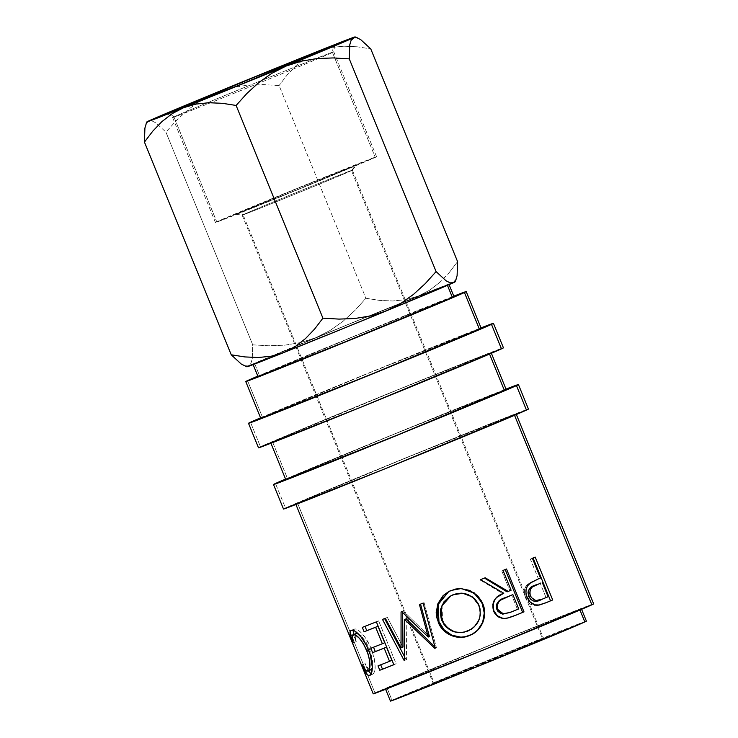 <?xml version="1.0" encoding="UTF-8"?>
<svg xmlns="http://www.w3.org/2000/svg" width="738" height="738" viewBox="0 0 738 738"><rect width="100%" height="100%" fill="white"/><g stroke="black" fill="none" stroke-linecap="round" stroke-linejoin="round"><path stroke-width="0.55" stroke-dasharray="3.69 2.77" d="M332.469 52.49A87.019 0.747 -22.2 0 0 333.76 51.817A87.019 0.747 -22.2 0 0 260.486 80.912A87.019 0.747 -22.2 0 0 173.928 116.89L169.011 113.025L173.928 116.89A87.019 0.747 157.8 0 1 260.283 80.995A87.019 0.747 157.8 0 1 333.76 51.817A87.019 0.747 157.8 0 1 332.469 52.49L375.282 157.406A87.019 0.747 -22.2 0 0 376.583 156.733A87.019 0.747 -22.2 0 0 303.106 185.911A87.019 0.747 -22.2 0 0 216.741 221.815L173.928 116.89L216.741 221.815L215.45 222.498L297.349 189.869L376.565 156.724L310.412 182.941L216.741 221.815A87.019 0.747 -22.2 0 0 215.441 222.489A87.019 0.747 -22.2 0 0 288.918 193.31A87.019 0.747 -22.2 0 0 375.282 157.406L332.469 52.49A87.019 0.747 157.8 0 1 318.751 58.413A87.019 0.747 157.8 0 1 257.267 83.837A87.019 0.747 157.8 0 1 210.727 102.711A87.019 0.747 157.8 0 1 172.627 117.573A87.019 0.747 157.8 0 1 173.928 116.89A87.019 0.747 -22.2 0 0 172.627 117.573A87.019 0.747 -22.2 0 0 210.727 102.711A87.019 0.747 -22.2 0 0 257.267 83.837A87.019 0.747 -22.2 0 0 318.751 58.413A87.019 0.747 -22.2 0 0 332.469 52.49L333.318 45.959L332.469 52.49M351.482 170.644A59.529 0.507 -22.2 0 0 352.367 170.192A59.529 0.507 -22.2 0 0 302.515 189.98A59.529 0.507 -22.2 0 0 243.033 214.703L236.566 213.762A65.248 0.563 157.8 0 1 301.777 186.659A65.248 0.563 157.8 0 1 356.426 164.961A65.248 0.563 157.8 0 1 355.458 165.46L351.482 170.644L542.651 639.08A59.529 0.507 -22.2 0 0 543.537 638.619A59.529 0.507 -22.2 0 0 493.279 658.582A59.529 0.507 -22.2 0 0 434.202 683.139L243.033 214.703A59.529 0.507 157.8 0 1 302.11 190.146A59.529 0.507 157.8 0 1 352.377 170.183A59.529 0.507 157.8 0 1 351.482 170.644A59.529 0.507 157.8 0 1 292.414 195.201A59.529 0.507 157.8 0 1 242.147 215.164A59.529 0.507 157.8 0 1 243.033 214.703L434.202 683.139A59.529 0.507 -22.2 0 0 433.317 683.6A59.529 0.507 -22.2 0 0 483.575 663.637A59.529 0.507 -22.2 0 0 542.651 639.08L351.482 170.644L355.458 165.46L297.017 189.804L235.607 214.269L295.006 189.417L355.458 165.46A65.248 0.563 157.8 0 1 291.141 192.203A65.248 0.563 157.8 0 1 235.607 214.269A65.248 0.563 157.8 0 1 236.566 213.762L243.033 214.703A59.529 0.507 -22.2 0 0 242.156 215.164A59.529 0.507 -22.2 0 0 292.82 195.035A59.529 0.507 -22.2 0 0 351.482 170.644M285.468 507.993A132.277 1.135 -22.2 0 0 283.493 509.017L285.468 507.993L275.468 483.491L285.468 507.993L403.935 458.639L491.111 423.409L528.436 409.055A132.277 1.135 -22.2 0 0 416.739 453.418A132.277 1.135 -22.2 0 0 285.468 507.993M258.521 447.791L260.477 446.758A132.277 1.135 -22.2 0 1 391.749 392.182A132.277 1.135 -22.2 0 1 503.445 347.829L466.13 362.173L378.945 397.404L260.477 446.758L250.477 422.265L260.477 446.758A132.277 1.135 -22.2 0 0 258.503 447.781M447.459 285.348L447.385 285.163A105.82 0.904 157.8 0 1 389.313 309.582A105.82 0.904 157.8 0 1 382.856 312.248A105.82 0.904 157.8 0 1 286.529 351.362A105.82 0.904 157.8 0 1 280.625 353.714A105.82 0.904 157.8 0 1 253.005 364.304A105.82 0.904 157.8 0 1 254.592 363.483L259.582 375.734A105.82 0.904 -22.2 0 0 258.005 376.555L354.36 336.251L453.962 296.584A105.82 0.904 -22.2 0 0 364.609 332.072A105.82 0.904 -22.2 0 0 259.582 375.734L254.592 363.483L349.36 324.01L448.953 284.333L333.465 332.441L270.431 357.755L254.592 363.483A105.82 0.904 157.8 0 1 271.685 356.103A105.82 0.904 157.8 0 1 381.076 311.113A105.82 0.904 157.8 0 1 448.962 284.342A105.82 0.904 157.8 0 1 447.385 285.163L447.459 285.348M579.948 610.003L579.828 609.699A105.82 0.904 157.8 0 1 474.802 653.361A105.82 0.904 157.8 0 1 385.448 688.849A105.82 0.904 157.8 0 1 387.026 688.019L392.026 700.27A105.82 0.904 -22.2 0 0 390.448 701.091L486.803 660.787L586.406 621.119A105.82 0.904 -22.2 0 0 497.052 656.617A105.82 0.904 -22.2 0 0 392.026 700.27L387.026 688.019A105.82 0.904 157.8 0 1 492.052 644.366A105.82 0.904 157.8 0 1 581.406 608.878A105.82 0.904 157.8 0 1 579.828 609.699L579.948 610.003M260.772 418.298L369.148 372.958L481.204 328.327A119.049 1.024 -22.2 0 0 380.679 368.253A119.049 1.024 -22.2 0 0 262.525 417.367L247.534 380.624L262.525 417.367A119.049 1.024 -22.2 0 0 260.754 418.289M489.552 354.065L489.423 353.751A119.049 1.024 157.8 0 1 371.269 402.865A119.049 1.024 157.8 0 1 270.745 442.782A119.049 1.024 157.8 0 1 272.525 441.859L287.516 478.602A119.049 1.024 -22.2 0 0 285.744 479.525L287.516 478.602L272.525 441.859A119.049 1.024 157.8 0 1 390.679 392.745A119.049 1.024 157.8 0 1 491.194 352.819A119.049 1.024 157.8 0 1 489.423 353.751L489.552 354.065M514.543 415.3L514.414 414.977A119.049 1.024 157.8 0 1 396.26 464.091A119.049 1.024 157.8 0 1 295.735 504.017A119.049 1.024 157.8 0 1 297.515 503.095L374.978 692.917A119.049 1.024 -22.2 0 0 373.207 693.84L374.978 692.917L297.515 503.095A119.049 1.024 157.8 0 1 415.66 453.981A119.049 1.024 157.8 0 1 516.185 414.055A119.049 1.024 157.8 0 1 514.414 414.977L514.543 415.3M593.656 603.878A119.049 1.024 -22.2 0 0 493.132 643.804A119.049 1.024 -22.2 0 0 374.978 692.917L503.141 639.735L593.656 603.878M506.194 389.563A119.049 1.024 -22.2 0 0 405.669 429.488A119.049 1.024 -22.2 0 0 287.516 478.602L394.138 434.184L506.176 389.553M257.83 376.122A119.049 1.024 157.8 0 1 355.596 335.624A119.049 1.024 157.8 0 1 453.787 296.15L354.157 336.214L257.83 376.122M454.737 281.898L356.076 321.205L248.558 365.928L250.874 363.483L252.258 358.88L252.737 344.849L268.863 345.781L284.803 345.163L300.541 342.589L315.892 337.663A112.434 0.969 -22.2 0 0 248.558 365.928A112.434 0.969 -22.2 0 0 246.889 366.814M434.202 683.139L478.575 665.676L543.528 638.61L434.202 683.139M387.026 688.019L402.874 682.29L465.909 656.977L581.396 608.868L500.945 640.75L387.026 688.019M244.158 365.661L248.558 365.928L250.874 363.483L252.258 358.88L252.737 344.849L268.863 345.781L284.803 345.163L300.541 342.589L315.892 337.663L330.061 330.476L343.124 321.224L355.052 310.32L365.91 298.263L379.47 300.384L392.782 300.984L405.789 299.674L418.317 296.058A112.434 0.969 -22.2 0 0 315.892 337.663L330.061 330.476L343.124 321.224L355.052 310.32L365.91 298.263L279.093 85.534L262.977 84.602L247.027 85.23L231.298 87.794L215.939 92.73L201.769 99.907L188.707 109.169L176.779 120.073L165.921 132.12L155.986 122.942L151.899 120.875L148.606 120.995L145.976 124.132M449.294 272.497L457.588 261.63L449.294 272.497L440.032 282.165L449.294 272.497M429.71 290.163L440.032 282.165L429.71 290.163L418.317 296.058L429.71 290.163M455.088 281.851A112.434 0.969 -22.2 0 0 454.488 281.981A112.434 0.969 -22.2 0 0 451.425 283.06A112.434 0.969 -22.2 0 0 418.317 296.058L405.789 299.674L392.782 300.984L379.47 300.384L365.91 298.263L279.093 85.534L262.977 84.602L247.027 85.23L231.298 87.794L215.939 92.73L201.769 99.907L188.707 109.169L176.779 120.073L165.921 132.12L155.986 122.942L151.899 120.875L148.606 120.995L146.29 123.449M330.892 47.5L318.364 51.116L306.971 57.01L296.648 64.999L287.386 74.676L279.093 85.534L287.386 74.676L296.648 64.999L306.971 57.01L318.364 51.116L330.892 47.5L343.899 46.19L330.892 47.5M357.21 46.789L343.899 46.19L357.21 46.789L370.771 48.911L357.21 46.789M252.737 344.849L165.921 132.12L252.737 344.849M245.274 366.057L248.558 365.928M362.155 664.864L365.19 663.619C367.524 668.296 369.415 670.344 370.873 669.781L368.363 668.674L365.19 663.619L362.155 664.864M372.303 667.816L369.609 649.274L368.456 649.744L369.609 649.274L358.474 633.97L362.09 636.968L366.113 642.291L369.609 649.274L372.598 660.086L372.303 667.816M356.011 633.536L355.052 634.929L356.223 641.636L353.179 642.881L356.223 641.636L354.858 639.191L351.814 640.436L354.858 639.191L353.484 634.579L356.223 641.636L355.006 635.99L356.011 633.536M353.161 630.363L354.203 629.145L351.242 630.363L354.203 629.145C355.956 628.324 358.843 630.114 362.865 634.523L360.061 635.676L362.865 634.523C366.149 638.352 368.972 643.158 371.334 648.942L368.594 650.077L371.334 648.942C375.956 663.231 376.38 671.654 372.607 674.2L369.646 675.418L372.607 674.2L371.094 674.043L372.275 674.292L373.631 673.416L374.729 670.777L375.135 666.036L374.184 657.955L370.458 646.885L365.199 637.521L360.126 631.682L355.67 629.071L353.899 629.293L353.161 630.363M368.308 670.842L365.928 666.294L362.875 667.539L365.928 666.294L365.19 663.619L368.308 670.842M355.052 634.929L355.218 634.329M380.707 664.809L378.013 665.861L380.707 664.809M391.887 660.344A115.746 0.996 157.8 0 1 380.688 664.754A115.746 0.996 157.8 0 0 391.887 660.344M373.529 647.217L370.836 648.278L373.529 647.217M384.71 642.761A115.746 0.996 157.8 0 1 373.511 647.171A115.746 0.996 157.8 0 0 384.71 642.761M365.006 626.341L362.312 627.392L365.006 626.341M376.362 621.857L378.64 620.907A115.746 0.996 157.8 0 1 364.987 626.285A115.746 0.996 157.8 0 0 378.64 620.907L396.131 663.766L393.852 664.726L396.131 663.766A115.746 0.996 157.8 0 1 393.834 664.68A115.746 0.996 -22.2 0 0 396.131 663.766L378.64 620.907L376.362 621.857M401.795 611.691L403.372 611.018L429.442 636.507L403.372 611.018A115.746 0.996 157.8 0 1 402.644 611.313L401.057 611.986L402.644 611.313L402.644 612.522L402.644 611.313A115.746 0.996 157.8 0 0 403.372 611.018L401.795 611.691M385.328 618.287L387.358 617.438L402.985 647.069L387.358 617.438A115.746 0.996 157.8 0 1 384.59 618.536L382.487 619.422L384.59 618.536A115.746 0.996 157.8 0 0 387.358 617.438L385.328 618.287M404.203 660.602L406.195 659.763L404.553 656.645L406.195 659.763L404.203 660.602M404.627 660.427L406.61 659.597A115.746 0.996 157.8 0 1 406.195 659.763A115.746 0.996 -22.2 0 0 406.61 659.597L404.627 660.427M406.177 618.85L406.61 659.597L406.177 618.85M434.756 648.315L435.9 647.816L434.94 646.912L435.9 647.816L434.756 648.315M435.272 648.112L436.398 647.623A115.746 0.996 157.8 0 1 435.9 647.816A115.746 0.996 -22.2 0 0 436.398 647.623L435.272 648.112M423.086 603.103L424.073 602.669L436.398 647.623L424.073 602.669A115.746 0.996 157.8 0 1 420.522 604.099L419.442 604.57L420.522 604.099A115.746 0.996 157.8 0 0 424.073 602.669L423.086 603.103M448.741 591.535L451.259 590.345L461.232 588.527L455.687 588.989L448.741 591.535M462.809 593.278L467.993 594.625L474.386 598.804L478.593 605.271L480.161 612.891L479.608 617.521L476.766 623.822L471.37 629.182L464.368 632.042L460.595 632.401L453.15 630.981L446.785 626.71L444.368 623.656L441.914 618.324L440.992 612.54L442.477 605.003L446.831 598.776L451.471 595.474M461.425 593.168L462.541 593.251M450.936 595.76L442.08 606.018L442.579 620.178C448.215 630.916 456.684 634.514 468.003 630.953C478.575 625.473 482.108 616.913 478.593 605.271L472.375 597.06L462.754 593.269M442.579 620.178L441.877 620.492L442.579 620.178M512.762 616.451L505.862 618.629C500.05 619.219 495.862 616.7 493.279 611.092L493.906 610.861L493.279 611.092C491.139 602.282 494.294 596.461 502.744 593.638L503.777 593.241L502.744 593.638L479.94 579.902L480.558 579.681L479.94 579.902L502.744 593.638L496.812 596.931L493.98 599.985L492.237 605.381L493.685 612.023L496.711 616.045L502.025 618.582L505.862 618.629L512.809 616.433M485.189 577.78L484.451 578.057A115.746 0.996 157.8 0 1 479.94 579.902A115.746 0.996 157.8 0 0 484.451 578.057L485.189 577.78M511.093 590.225L509.857 590.704A115.746 0.996 157.8 0 1 507.061 591.858A115.746 0.996 157.8 0 0 509.857 590.704L501.785 570.926L503.021 570.446L501.785 570.926L509.857 590.704L511.093 590.225M506.508 569.007L505.179 569.524A115.746 0.996 157.8 0 1 501.785 570.926A115.746 0.996 157.8 0 0 505.179 569.524L506.508 569.007M496.397 607.614L496.416 605.566M502.965 614.154L501.084 613.702M508.971 612.872L510.226 612.383A115.746 0.996 157.8 0 0 517.486 609.394L518.722 608.915L517.486 609.394L511.646 595.105L517.486 609.394A115.746 0.996 157.8 0 1 510.226 612.383L509.46 612.688M510.226 612.383L511.259 611.986L510.226 612.383M544.118 603.49L536.664 605.843C531.674 605.981 527.956 603.297 525.511 597.771L527.061 597.171L525.511 597.771C523.343 591.959 524.192 587.365 528.076 583.989L538.168 579.007L529.183 583.205L525.816 586.544L524.487 589.957L524.414 593.878L527.412 601.249L530.115 603.952L535.022 605.833L538.168 605.575L544.487 603.343M540.465 578.048L538.417 578.869A115.746 0.996 157.8 0 1 536.175 579.8A115.746 0.996 157.8 0 0 538.417 578.869L530.336 559.081L532.393 558.269L530.336 559.081L538.417 578.869L540.465 578.048M535.198 557.098L533.067 557.946A115.746 0.996 157.8 0 1 530.336 559.081A115.746 0.996 157.8 0 0 533.067 557.946L535.198 557.098M539.552 600.243L540.207 599.976A115.746 0.996 157.8 0 0 540.4 599.902A115.746 0.996 157.8 0 1 540.207 599.976L538.777 600.538M546.037 597.549A115.746 0.996 157.8 0 1 540.594 599.819A115.746 0.996 157.8 0 0 546.037 597.549L540.207 583.26L546.037 597.549L548.094 596.738L546.037 597.549M539.819 583.417L540.806 583.029M540.207 599.976L542.098 599.228L540.207 599.976M272.525 441.859L400.679 388.677L491.185 352.81L460.198 366.242L361.269 406.933L290.357 435.411L272.525 441.859M260.569 417.837A132.277 1.135 157.8 0 1 370.55 372.256A132.277 1.135 157.8 0 1 481.019 327.875L368.945 372.911L260.569 417.837M297.515 503.095L404.138 458.676L516.176 414.046L468.713 434.341L386.251 468.169L315.338 496.646L297.515 503.095M285.56 479.063A132.277 1.135 157.8 0 1 395.54 433.492A132.277 1.135 157.8 0 1 506 389.101L393.935 434.147L285.56 479.063M376.583 156.733L333.76 51.817L334.665 45.267M352.367 170.192L356.426 164.961M270.938 443.243L270.745 442.782M295.929 504.478L295.735 504.017M352.377 170.183L543.537 638.619M235.607 214.269L242.156 215.164L433.317 683.6M516.379 414.516L516.185 414.055M491.388 353.281L491.194 352.819M512.32 616.617L513.307 616.248M543.14 603.887L545.022 603.14M215.441 222.489L172.627 117.573L167.406 113.523"/><path stroke-width="1.11" d="M168.744 112.813A90.322 0.775 157.8 0 1 258.595 75.47A90.322 0.775 157.8 0 1 334.665 45.267A90.322 0.775 157.8 0 1 333.318 45.959L236.077 86.318L167.415 113.523L249.647 79.114L333.318 45.959A90.322 0.775 157.8 0 1 243.872 83.145A90.322 0.775 157.8 0 1 167.406 113.523A90.322 0.775 157.8 0 1 168.744 112.813L168.744 112.813M518.427 384.553L516.462 385.596A132.277 1.135 157.8 0 0 518.436 384.563L506 389.101A132.277 1.135 157.8 0 1 518.436 384.563L528.436 409.055A132.277 1.135 -22.2 0 1 526.462 410.088L384.064 469.184L283.503 509.026A132.277 1.135 -22.2 0 0 395.181 464.654A132.277 1.135 -22.2 0 0 526.462 410.088L516.462 385.596A132.277 1.135 157.8 0 1 385.19 440.162A132.277 1.135 157.8 0 1 273.494 484.525A132.277 1.135 157.8 0 1 275.468 483.491A132.277 1.135 157.8 0 1 285.56 479.063L273.512 484.534L283.613 480.881L350.984 454.045L444.71 415.78L516.462 385.596L526.462 410.088L528.417 409.046M493.436 323.318L491.48 324.36A132.277 1.135 157.8 0 0 493.445 323.327L481.019 327.875A132.277 1.135 157.8 0 1 493.445 323.327L503.445 347.829A132.277 1.135 -22.2 0 1 501.471 348.853L359.074 407.948L258.503 447.781A132.277 1.135 -22.2 0 0 370.19 403.428A132.277 1.135 -22.2 0 0 501.471 348.853L491.48 324.36A132.277 1.135 157.8 0 1 360.199 378.926A132.277 1.135 157.8 0 1 248.503 423.289A132.277 1.135 157.8 0 1 250.477 422.265A132.277 1.135 157.8 0 1 260.569 417.837L248.521 423.298L258.623 419.645L325.993 392.81L419.719 354.544L491.48 324.36L501.471 348.853L503.427 347.81M452.385 297.405L447.459 285.348L452.385 297.405L357.607 336.888L258.023 376.565A105.82 0.904 -22.2 0 0 347.358 341.067A105.82 0.904 -22.2 0 0 452.385 297.405A105.82 0.904 -22.2 0 0 453.962 296.584L452.385 297.405M584.828 621.95L579.948 610.003L584.828 621.95L470.909 669.218L390.457 701.1A105.82 0.904 -22.2 0 0 479.801 665.602A105.82 0.904 -22.2 0 0 584.828 621.95A105.82 0.904 -22.2 0 0 586.406 621.128L584.828 621.95M481.185 328.318L372.81 373.668L260.754 418.289A119.049 1.024 -22.2 0 0 361.279 378.373A119.049 1.024 -22.2 0 0 479.423 329.259L464.433 292.516A119.049 1.024 157.8 0 1 346.279 341.629A119.049 1.024 157.8 0 1 245.763 381.555A119.049 1.024 157.8 0 1 247.534 380.624A119.049 1.024 157.8 0 1 257.83 376.122L245.772 381.564L254.859 378.271L315.495 354.12L464.433 292.516L479.423 329.259A119.049 1.024 -22.2 0 0 481.204 328.327L466.213 291.593A119.049 1.024 157.8 0 1 464.433 292.516L453.787 296.15A119.049 1.024 157.8 0 1 466.213 291.593M506.176 389.553L397.791 434.903L285.754 479.534A119.049 1.024 -22.2 0 0 386.269 439.599A119.049 1.024 -22.2 0 0 504.414 390.485L489.552 354.065L504.414 390.485A119.049 1.024 -22.2 0 0 506.194 389.563L491.194 352.819M593.638 603.869L485.253 649.219L373.216 693.849A119.049 1.024 -22.2 0 0 473.722 653.923A119.049 1.024 -22.2 0 0 591.876 604.809L514.543 415.3L591.876 604.809A119.049 1.024 -22.2 0 0 593.656 603.878L516.185 414.055M552.697 599.957A119.049 1.024 157.8 0 1 546.443 602.568L539.45 604.994L535.013 604.874L530.253 602.107L526.692 596.175L525.973 593.269L526.093 589.33L527.486 585.889L530.843 582.586L538.168 579.007A119.049 1.024 -22.2 0 0 540.465 578.048L532.393 558.269A119.049 1.024 -22.2 0 0 535.198 557.098L552.697 599.957L535.198 557.098A119.049 1.024 -22.2 0 1 532.393 558.269L540.465 578.048A119.049 1.024 -22.2 0 1 538.168 579.007L529.819 583.306C525.816 586.765 524.893 591.387 527.061 597.171C529.515 602.688 533.297 605.345 538.408 605.151L546.443 602.568A119.049 1.024 -22.2 0 0 552.697 599.957L550.557 600.806L552.697 599.957M524.008 611.867A119.049 1.024 157.8 0 1 516.148 615.105L509.063 617.724L504.764 618.462L502.79 618.296L497.375 615.806L493.906 610.861L492.901 605.142L494.737 599.708L496.591 597.531L503.777 593.241L480.558 579.681A119.049 1.024 -22.2 0 0 485.189 577.78L508.214 591.415A119.049 1.024 -22.2 0 0 511.093 590.225L503.021 570.446A119.049 1.024 -22.2 0 0 506.508 569.007L524.008 611.867L506.508 569.007A119.049 1.024 -22.2 0 1 503.021 570.446L511.093 590.225A119.049 1.024 -22.2 0 1 508.214 591.415L485.189 577.78A119.049 1.024 -22.2 0 1 480.558 579.681L503.777 593.241C495.078 596.175 491.794 602.051 493.906 610.861C496.508 616.479 500.779 618.961 506.72 618.306L516.148 615.105A119.049 1.024 -22.2 0 0 524.008 611.867L522.67 612.383L524.008 611.867M439.156 624.2L436.721 617.429L436.167 612.697L437.966 603.472L443.114 595.603L448.889 591.452L455.623 589.044L460.364 588.518L469.663 590.391L477.56 595.631L481.73 601.424L484.128 608.149L484.645 612.891L482.929 622.226L477.707 630.141L471.96 634.376L465.198 636.82L460.447 637.364L451.167 635.473L443.307 630.104L439.156 624.2M401.057 611.986A119.049 1.024 -22.2 0 0 401.795 611.691L428.252 637.023L419.442 604.57A119.049 1.024 -22.2 0 0 423.086 603.103L435.272 648.112A119.049 1.024 157.8 0 1 434.756 648.315L404.59 619.523L404.627 660.427A119.049 1.024 157.8 0 1 404.203 660.602L382.487 619.422A119.049 1.024 -22.2 0 0 385.328 618.287L401.038 647.881L401.057 611.986A119.049 1.024 -22.2 0 0 401.795 611.691L428.252 637.023L429.442 636.507L428.252 637.023L419.442 604.57A119.049 1.024 -22.2 0 0 423.086 603.103L435.272 648.112A119.049 1.024 -22.2 0 1 434.756 648.315L435.9 647.816L434.756 648.315L404.59 619.523L406.177 618.85L404.59 619.523L404.627 660.418A119.049 1.024 -22.2 0 1 404.203 660.602L382.487 619.422A119.049 1.024 -22.2 0 0 385.328 618.287L401.038 647.881L402.985 647.069L402.644 612.522L402.985 647.069L401.038 647.881L401.057 611.986M393.852 664.726A119.049 1.024 157.8 0 1 379.812 670.252L378.013 665.861A119.049 1.024 -22.2 0 0 389.544 661.322L384.157 648.13A119.049 1.024 157.8 0 1 372.635 652.669L370.836 648.278A119.049 1.024 -22.2 0 0 382.367 643.739L375.633 627.254A119.049 1.024 157.8 0 1 364.111 631.793L362.312 627.392A119.049 1.024 -22.2 0 0 376.362 621.857L393.852 664.726L376.362 621.857L362.312 627.392L364.111 631.793A119.049 1.024 -22.2 0 0 375.633 627.254L382.367 643.739L384.71 642.761L377.985 626.276L375.633 627.254L377.985 626.276A115.746 0.996 157.8 0 1 366.777 630.686L364.111 631.793L366.777 630.686L365.006 626.341L366.777 630.686A115.746 0.996 -22.2 0 0 377.985 626.276L384.71 642.761L382.367 643.739A119.049 1.024 -22.2 0 1 370.836 648.278L372.635 652.669A119.049 1.024 -22.2 0 0 384.157 648.13L389.544 661.322L391.887 660.344L386.509 647.152L384.157 648.13L386.509 647.152A115.746 0.996 157.8 0 1 375.301 651.562L372.635 652.669L375.301 651.562L373.529 647.217L375.301 651.562A115.746 0.996 -22.2 0 0 386.509 647.152L391.887 660.344L389.544 661.322A119.049 1.024 -22.2 0 1 378.013 665.861L379.812 670.252L382.478 669.154L380.707 664.809L382.478 669.154L379.812 670.252L393.852 664.726M363.382 668.582L362.155 664.864L365.347 669.91L366.712 670.953L368.354 670.75L369.415 668.96L369.775 661.248L368.17 654.117L363.308 643.444L359.24 638.139L355.559 635.16L353.548 634.643L352.22 635.556L353.179 642.881L351.454 639.357L350.033 633.361L350.255 631.331L351.242 630.363L354.784 631.045L361.242 637.106L366.768 645.999L370.236 654.597L372.312 667.198L371.565 672.982L370.19 675.113L368.225 675.335L366.62 673.988L363.382 668.582M248.558 365.928L265.403 359.84L345.901 327.441L420.918 296.565L454.737 281.898M390.457 701.1L385.448 688.849M373.216 693.849L295.735 504.017M258.023 376.565L253.005 364.304M453.409 282.719A112.434 0.969 -22.2 0 0 455.088 281.851L456.038 279.582L453.409 282.719L450.152 282.848L446.047 280.781L436.093 271.584L425.263 283.613L413.464 294.416L400.466 303.669L386.075 310.984A112.434 0.969 -22.2 0 0 453.409 282.719L450.152 282.848L446.047 280.781L436.093 271.584L349.277 58.865L349.757 44.852L351.131 40.258L355.006 37.011L256.114 76.272L147.056 121.77L245.948 82.508L353.456 37.776A112.434 0.969 157.8 0 1 286.123 66.051A112.434 0.969 157.8 0 1 183.697 107.656L196.031 104.076L209.066 102.73L222.516 103.329L236.114 105.451L246.944 93.422L258.734 82.619L271.741 73.366L286.123 66.051L301.233 61.18L317.008 58.57L333.124 57.933L349.277 58.865L349.757 44.852L351.131 40.258L353.456 37.776L356.712 37.647L360.817 39.714L370.771 48.911L457.588 261.63L457.108 275.643L455.743 280.237L453.409 282.719M145.976 124.132L146.927 121.862A112.434 0.969 157.8 0 0 183.697 107.656L172.138 113.661L161.862 121.659L152.701 131.235L144.436 142.074L231.243 354.803L144.436 142.074L144.916 128.052L146.29 123.449L144.916 128.052L144.436 142.074L152.701 131.235L161.862 121.659L172.138 113.661L183.697 107.656L196.031 104.076L209.066 102.73L222.516 103.329L236.114 105.451L322.921 318.17L236.114 105.451L246.944 93.422L258.734 82.619L271.741 73.366L286.123 66.051L301.233 61.18L317.008 58.57L333.124 57.933L349.277 58.865L436.093 271.584L425.263 283.613L413.464 294.416L400.466 303.669L386.075 310.984L370.965 315.855L355.19 318.465L339.083 319.102L322.921 318.17L314.646 329.019L305.486 338.594L295.218 346.592L283.66 352.598A112.434 0.969 -22.2 0 0 386.075 310.984L370.965 315.855L355.19 318.465L339.083 319.102L322.921 318.17L314.646 329.019L305.486 338.594L295.218 346.592L283.66 352.598L271.326 356.177L258.291 357.524L244.841 356.924L231.243 354.803L241.188 363.991L246.889 366.814A112.434 0.969 -22.2 0 0 283.66 352.598L271.326 356.177L258.291 357.524L244.841 356.924L231.243 354.803L241.188 363.991L245.274 366.057M318.382 51.116L318.364 51.116A112.434 0.969 157.8 0 1 355.126 36.9A112.434 0.969 157.8 0 1 353.456 37.776L356.712 37.647L360.817 39.714L370.771 48.911L457.588 261.63L457.108 275.643L455.743 280.237M146.927 121.862A112.434 0.969 157.8 0 1 148.606 120.995A112.434 0.969 157.8 0 1 215.939 92.73L215.939 92.73A112.434 0.969 157.8 0 1 318.364 51.116L318.346 51.125M372.321 667.761L371.306 669.541L367.911 670.999C366.408 671.562 364.48 669.523 362.155 664.864L362.875 667.539C365.605 673.49 367.865 676.119 369.646 675.418C372.847 675.021 373.852 662.235 368.594 650.077C366.233 644.302 363.382 639.505 360.061 635.676C355.974 631.294 353.032 629.523 351.242 630.363C349.452 631.008 349.646 634.366 351.814 640.436L353.179 642.881C351.648 638.066 351.602 635.353 353.041 634.754C356.74 634.108 361.334 639.329 366.823 650.418C370.642 662.06 371.002 668.923 367.911 670.999L370.873 669.781L372.303 667.816M368.456 649.744L366.823 650.418L368.456 649.744M358.474 633.97L356.011 633.536L353.041 634.754L356.5 633.435L358.474 633.97M352.441 640.178L351.814 640.436L352.441 640.178M353.484 634.579L353.161 630.363M371.094 674.043L368.308 670.842M363.483 667.29L362.875 667.539L363.483 667.29M353.253 630.095L353.631 635.187M367.875 670.095L371.223 674.108M393.834 664.68A115.746 0.996 157.8 0 1 382.478 669.154A115.746 0.996 -22.2 0 0 393.834 664.68M404.553 656.645L384.609 618.573L404.553 656.645M434.94 646.912L406.177 618.85L434.94 646.912M429.442 636.507L420.522 604.099L429.442 636.507M461.232 588.527L473.98 593.02L482.726 603.592L474.313 592.909L461.259 588.527L451.066 590.455L448.584 591.618L437.468 604.791L438.151 621.996L438.953 621.636L438.104 604.542L448.741 591.535M482.726 603.592L482.292 603.739C487.597 615.575 481.923 630.861 469.977 635.27L469.802 635.381C482.089 630.769 488.049 615.474 482.726 603.592M438.151 621.996C442.597 634.44 457.892 640.935 469.802 635.381L469.977 635.27C458.399 640.695 443.4 634.053 438.953 621.636L438.151 621.996M449.147 591.313L443.556 595.381L438.603 603.167L436.933 612.355L438.953 621.636L444.055 629.754L451.776 635.178L460.881 637.162L465.512 636.663L472.08 634.293L477.652 630.132L482.67 622.3L484.257 613.02L482.292 603.739L477.172 595.76L469.405 590.465L460.318 588.5M451.213 595.612L456.804 593.564L461.425 593.168M462.541 593.251L453.012 594.791L462.809 593.278M462.791 593.269L472.624 596.987L478.916 605.169C482.412 616.811 478.713 625.437 467.818 631.055C456.185 634.745 447.542 631.221 441.877 620.492L441.509 606.295L450.992 595.723L453.206 594.68L449.525 596.572L443.879 601.894L440.734 608.961L440.328 612.844L441.213 618.638L443.676 623.97L446.121 627.014L454.451 631.839L460.208 632.586L464.082 632.189L471.278 629.246L474.331 626.793L478.796 620.409L480.281 615.141L480.06 608.915L478.104 603.407L474.682 598.721L468.169 594.588L464.423 593.518L456.721 593.638L450.936 595.76M484.451 578.057L507.061 591.858L508.214 591.415L507.061 591.858L484.451 578.057M505.189 569.551L522.67 612.383A115.746 0.996 157.8 0 1 515.032 615.538A115.746 0.996 -22.2 0 0 522.67 612.383L505.189 569.551M496.406 605.603L496.969 603.619L499.46 600.631L511.646 595.105L504.543 597.965C498.418 599.579 495.881 603.453 496.923 609.606L496.397 607.595M501.084 613.702L497.929 611.359L496.923 609.606L497.661 609.339C496.683 603.149 499.322 599.228 505.576 597.568L512.892 594.625L511.646 595.105L512.892 594.625L518.722 608.915L512.892 594.625L502.025 599.238L498.87 601.636L497.172 605.28L497.661 609.339L496.923 609.606L502.357 614.071L509.94 612.512L503.168 613.767L497.661 609.339L500.124 612.475L503.805 613.85L511.259 611.986A119.049 1.024 -22.2 0 0 518.722 608.915A119.049 1.024 -22.2 0 1 511.259 611.986L509.94 612.512M510.226 612.383L502.799 614.136M533.085 557.983L550.557 600.806A115.746 0.996 157.8 0 1 544.487 603.343A115.746 0.996 -22.2 0 0 550.557 600.806L533.085 557.983M540.207 583.26L532.163 587.116L530.105 589.957L529.783 593.832L531.286 597.531L535.816 600.566L542.098 599.228C537.568 601.996 533.648 600.843 530.336 595.787L528.694 596.433L530.336 595.787C529.174 589.727 531.222 586.046 536.489 584.745L534.598 585.492C529.441 586.756 527.476 590.4 528.694 596.433C531.95 601.507 535.788 602.688 540.207 599.976L534.091 601.249L530.926 599.616L528.694 596.433L528.039 592.494L528.417 590.621L530.391 587.808L540.806 583.029M542.264 582.448L548.094 596.738L542.264 582.448M542.098 599.228A119.049 1.024 -22.2 0 0 548.094 596.738A119.049 1.024 -22.2 0 1 542.098 599.228L541.424 599.505M283.493 509.017L273.494 484.525M258.503 447.781L248.503 423.289M260.754 418.289L245.763 381.555M285.744 479.525L270.745 442.782M586.406 621.128L581.406 608.878M453.962 296.584L448.962 284.342M355.126 36.9L357.865 38.053M541.406 599.514L539.552 600.243"/></g></svg>
